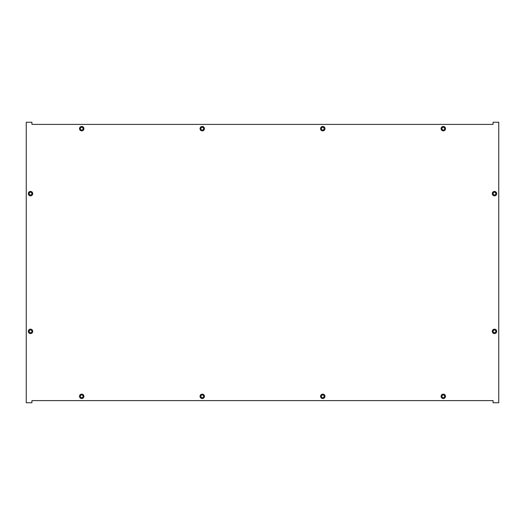<?xml version="1.0" encoding="UTF-8"?>
<svg xmlns="http://www.w3.org/2000/svg" width="525" height="525" viewBox="0 0 525 525"><rect width="100%" height="100%" fill="white"/><g stroke="black" fill="none" stroke-linecap="round" stroke-linejoin="round"><path stroke-width="0.79" d="M202.237 397.707A1.378 1.378 0 0 1 201.042 395.647A1.378 1.378 0 0 1 203.424 395.647A1.378 1.378 0 0 1 202.237 397.707M81.703 397.707A1.378 1.378 0 0 1 80.509 395.647A1.378 1.378 0 0 1 82.897 395.647A1.378 1.378 0 0 1 81.703 397.707M443.297 397.707A1.378 1.378 0 0 1 442.102 395.647A1.378 1.378 0 0 1 444.491 395.647A1.378 1.378 0 0 1 443.297 397.707M494.478 195.005A1.378 1.378 0 0 1 493.29 192.938A1.378 1.378 0 0 1 495.672 192.938A1.378 1.378 0 0 1 494.478 195.005M322.763 130.042A1.378 1.378 0 0 1 321.576 127.975A1.378 1.378 0 0 1 323.958 127.975A1.378 1.378 0 0 1 322.763 130.042M30.522 195.005A1.378 1.378 0 0 1 29.328 192.938A1.378 1.378 0 0 1 31.71 192.938A1.378 1.378 0 0 1 30.522 195.005M30.522 332.752A1.378 1.378 0 0 1 29.328 330.684A1.378 1.378 0 0 1 31.71 330.684A1.378 1.378 0 0 1 30.522 332.752M81.703 130.042A1.378 1.378 0 0 1 80.509 127.975A1.378 1.378 0 0 1 82.897 127.975A1.378 1.378 0 0 1 81.703 130.042M443.297 130.042A1.378 1.378 0 0 1 442.102 127.975A1.378 1.378 0 0 1 444.491 127.975A1.378 1.378 0 0 1 443.297 130.042M494.478 332.752A1.378 1.378 0 0 1 493.29 330.684A1.378 1.378 0 0 1 495.672 330.684A1.378 1.378 0 0 1 494.478 332.752M322.763 397.707A1.378 1.378 0 0 1 321.576 395.647A1.378 1.378 0 0 1 323.958 395.647A1.378 1.378 0 0 1 322.763 397.707M202.237 130.042A1.378 1.378 0 0 1 201.042 127.975A1.378 1.378 0 0 1 203.424 127.975A1.378 1.378 0 0 1 202.237 130.042M493.067 400.601L31.933 400.601L31.933 402.754L26.25 402.754L26.25 122.246L31.933 122.246L31.933 124.399L493.067 124.399L493.067 122.246L498.75 122.246L498.75 402.754L493.067 402.754L493.067 400.601M202.237 398.534A2.205 2.205 0 0 1 200.327 395.233A2.205 2.205 0 0 1 204.146 395.233A2.205 2.205 0 0 1 202.237 398.534M81.703 398.534A2.205 2.205 0 0 1 79.793 395.233A2.205 2.205 0 0 1 83.613 395.233A2.205 2.205 0 0 1 81.703 398.534M443.297 398.534A2.205 2.205 0 0 1 441.387 395.233A2.205 2.205 0 0 1 445.207 395.233A2.205 2.205 0 0 1 443.297 398.534M494.478 195.832A2.205 2.205 0 0 1 492.568 192.524A2.205 2.205 0 0 1 496.387 192.524A2.205 2.205 0 0 1 494.478 195.832M322.763 130.869A2.205 2.205 0 0 1 320.854 127.568A2.205 2.205 0 0 1 324.673 127.568A2.205 2.205 0 0 1 322.763 130.869M30.522 195.832A2.205 2.205 0 0 1 28.613 192.524A2.205 2.205 0 0 1 32.432 192.524A2.205 2.205 0 0 1 30.522 195.832M30.522 333.578A2.205 2.205 0 0 1 28.613 330.271A2.205 2.205 0 0 1 32.432 330.271A2.205 2.205 0 0 1 30.522 333.578M81.703 130.869A2.205 2.205 0 0 1 79.793 127.568A2.205 2.205 0 0 1 83.613 127.568A2.205 2.205 0 0 1 81.703 130.869M443.297 130.869A2.205 2.205 0 0 1 441.387 127.568A2.205 2.205 0 0 1 445.207 127.568A2.205 2.205 0 0 1 443.297 130.869M494.478 333.578A2.205 2.205 0 0 1 492.568 330.271A2.205 2.205 0 0 1 496.387 330.271A2.205 2.205 0 0 1 494.478 333.578M322.763 398.534A2.205 2.205 0 0 1 320.854 395.233A2.205 2.205 0 0 1 324.673 395.233A2.205 2.205 0 0 1 322.763 398.534M202.237 130.869A2.205 2.205 0 0 1 200.327 127.568A2.205 2.205 0 0 1 204.146 127.568A2.205 2.205 0 0 1 202.237 130.869"/></g></svg>
